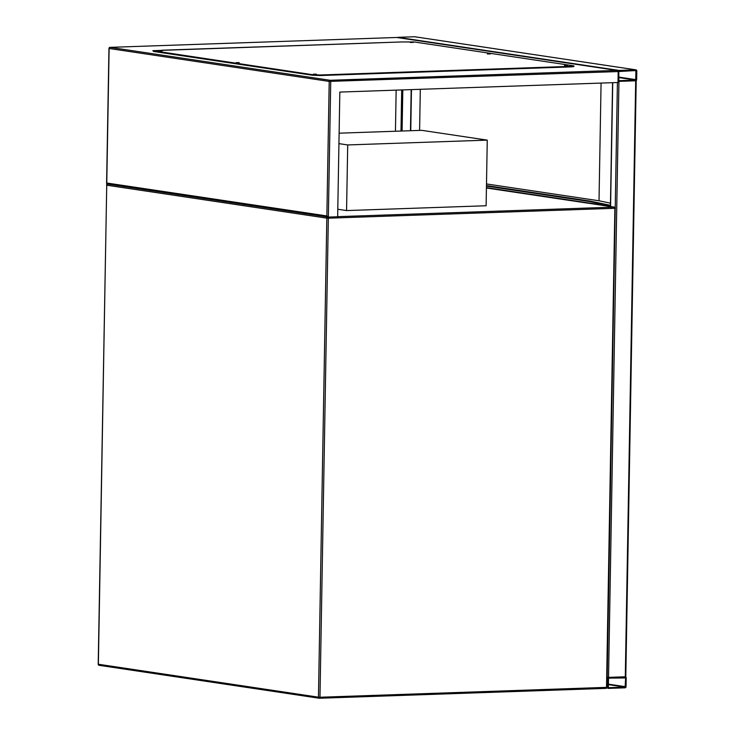 <?xml version="1.0" encoding="UTF-8"?>
<svg xmlns="http://www.w3.org/2000/svg" width="735" height="735" viewBox="0 0 735 735"><rect width="100%" height="100%" fill="white"/><g stroke="black" fill="none" stroke-linecap="round" stroke-linejoin="round"><path stroke-width="1.1" d="M337.788 209.254L346.571 210.568L486.12 205.754L487.259 140.128L421.761 130.334L339.12 133.182M338.936 143.628L347.71 144.942L346.571 210.568M347.71 144.942L487.259 140.128M625.099 687.813A1.093 0.928 98.5 0 0 626.045 686.692L626.202 677.936A1.093 0.928 98.5 0 0 625.292 676.88L608.543 677.459A1.093 0.928 98.5 0 0 607.597 678.58L607.441 687.326A1.093 0.928 98.5 0 0 608.35 688.392L625.099 687.813M625.623 677.955L608.534 678.139L608.369 687.712L625.108 687.133L625.623 677.955L623.39 677.624M618.025 81.291L618.512 81.309M618.025 81.355L636.087 80.675M625.641 676.76L607.202 677.422M636.795 70.909A1.093 0.928 98.5 0 0 635.885 69.853L619.136 70.431A1.093 0.928 98.5 0 0 618.19 71.552L618.043 80.308A1.093 0.928 98.5 0 0 618.953 81.364L635.692 80.786A1.093 0.928 98.5 0 0 636.648 79.665L636.795 70.909M397.313 37.568A1.093 0.928 -81.5 0 1 397.883 37.329L414.632 36.75A1.093 0.928 -81.5 0 1 414.917 36.796M635.711 80.106L635.931 70.532L618.769 71.534L618.907 80.675L635.711 80.106L618.668 77.552M109.12 48.381L109.12 48.482A1.093 0.928 98.5 0 1 110.066 47.352A1.093 0.579 -92 0 0 110.011 47.352L396.643 37.476L110.066 47.352L330.153 80.28L616.702 70.404L396.661 37.476L616.931 70.422L618.19 71.552L617.997 82.495L339.836 92.077L337.659 216.77L328.352 217.091L326.864 215.943L329.207 81.41L109.12 48.482L106.768 183.015L326.864 215.943M324.824 75.374L566.713 67.041M328.04 217.036L106.961 183.98L328.352 217.091L330.722 81.466A1.093 0.579 -92 0 0 330.153 80.28A1.093 0.928 -81.5 0 0 329.207 81.41L618.19 71.552M107.099 183.989L106.768 183.015L107.099 183.989M316.344 74.152L313.303 74.18L316.344 74.152M239.197 62.613L236.156 62.631L239.197 62.613M162.049 51.073L159.008 51.092L162.049 51.073M413.235 42.419L410.194 42.437L413.235 42.419M490.383 53.958L487.342 53.977L490.383 53.958M567.53 65.498L564.489 65.516L567.53 65.498M401.485 41.959A1.093 0.579 88 0 1 401.54 41.959A1.093 0.579 88 0 1 401.595 41.959L152.834 50.678L312.623 74.713L320.184 74.988L571.371 66.334L573.952 65.994L573.116 65.737L414.163 41.95L401.595 41.959M565.206 66.435A1.093 0.579 88 0 1 565.702 67.06L565.794 66.517M320.184 74.988L320.175 75.54L325.761 75.347L325.77 74.795M573.952 65.994L573.943 66.536L571.361 66.876L571.371 66.334M565.785 67.069L571.361 66.876M320.175 75.54L312.614 75.264L312.623 74.713M153.67 50.935L153.661 51.478L312.614 75.264M153.661 51.478L152.834 50.678M401.448 131.032L402.164 89.927M400.988 131.05L401.705 89.946M395.439 131.234L396.156 90.139M486.46 186.111L589.755 201.565L589.764 201.023L610.436 205.313M589.755 201.565L610.427 205.855M486.469 185.569L589.764 201.023M410.755 130.711L411.471 89.615M410.461 130.72L411.177 89.624M419.593 130.407L420.31 89.302M486.496 183.943L599.016 200.774L601.074 83.073M599.016 200.774L610.473 203.154M337.659 216.66L614.313 207.123L486.423 187.995L614.451 207.132A1.093 0.928 98.5 0 0 614.313 207.123A1.093 0.579 88 0 1 614.873 208.299L328.334 218.185L319.973 697.239L606.513 687.363L614.873 208.299L615.388 208.235A1.093 1.093 0 0 0 614.451 207.132A1.093 0.928 98.5 0 1 615.223 208.18L607.027 687.298L606.513 687.363A1.093 0.579 88 0 1 605.971 688.373A1.093 0.579 88 0 1 605.916 688.373L319.486 698.241M319.091 698.204L99.28 665.322A1.093 0.928 -81.5 0 1 98.371 664.256L318.457 697.184L326.818 218.13L106.731 185.202L98.371 664.164M327.709 217.009A1.093 0.928 98.5 0 0 326.818 218.13L328.334 218.185A1.093 0.579 88 0 0 327.865 217.027M107.494 184.099A1.093 0.579 88 0 1 107.586 184.072A1.093 1.093 0 0 0 106.566 185.147L106.731 185.202A1.093 0.928 -81.5 0 1 107.622 184.081M606.862 687.243L607.027 687.298A1.093 1.093 0 0 1 605.971 688.373L319.431 698.25A1.093 0.579 88 0 1 319.367 698.25A1.093 0.928 98.5 0 1 319.229 698.241A1.093 1.093 0 0 0 319.431 698.25A1.093 0.579 88 0 0 319.973 697.239L318.457 697.184A1.093 0.928 98.5 0 0 319.229 698.241L99.133 665.313A1.093 1.093 0 0 1 98.205 664.21L106.74 185.101M625.467 686.711L608.084 684.11M625.108 687.133L608.075 684.579M635.692 80.786L625.292 676.88M612.742 82.669L610.583 206.553M617.418 82.513L615.232 207.647M618.953 81.364L608.543 677.459M414.632 36.75L635.885 69.853M397.883 37.329L619.136 70.431M618.677 77.083L636.06 79.683M633.993 70.597L636.216 70.927M402.091 131.005L402.808 89.909M486.432 187.645L610.417 206.195M106.593 183.539L108.955 48.427A1.093 1.093 0 0 1 110.011 47.352A1.093 0.579 -92 0 0 109.882 47.38M636.207 80.721L625.807 676.806M612.577 82.678L610.417 206.526M414.779 36.759L636.032 69.862M161.544 50.228L401.54 41.959"/></g></svg>

